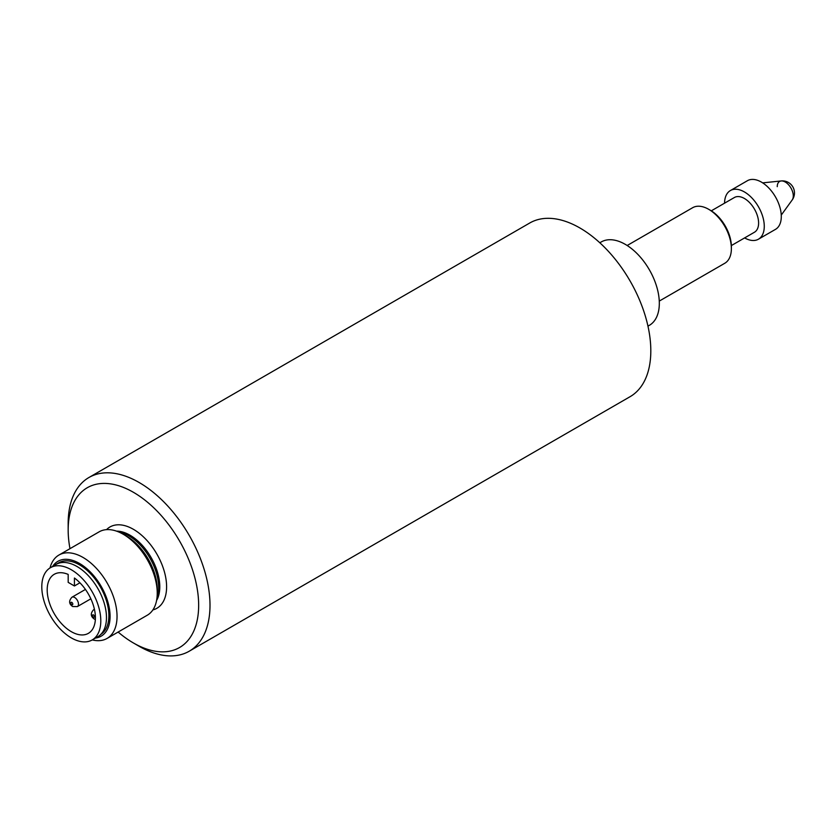 <?xml version="1.0" encoding="UTF-8"?>
<svg xmlns="http://www.w3.org/2000/svg" width="836" height="836" viewBox="0 0 836 836"><rect width="100%" height="100%" fill="white"/><g stroke="black" fill="none" stroke-linecap="round" stroke-linejoin="round"><path stroke-width="1.25" d="M708.677 209.303L710.381 210.285A29.688 17.138 -120 0 1 731.375 246.641L731.375 248.605A32.092 18.528 -120 0 0 708.677 209.303A32.092 18.528 -120 0 0 692.636 207.715L627.178 245.502M647.952 326.155L649.353 325.34A48.143 27.797 -120 0 0 659.322 303.311A48.143 27.797 -120 0 0 638.307 254.865A48.143 27.797 -120 0 0 601.209 241.97L599.82 242.774M189.229 651.213L630.041 396.713A100.289 57.903 -120 0 0 645.528 316.719A100.289 57.903 -120 0 0 580.477 228.312A100.289 57.903 -120 0 0 529.752 223.003L88.94 477.502A100.289 57.903 60 0 1 139.664 482.811A100.289 57.903 60 0 1 210.003 605.306A100.289 57.903 60 0 1 189.229 651.213A100.289 57.903 60 0 1 139.079 646.249L133.415 642.968A92.263 53.274 60 0 1 118.127 632.047M69.984 548.667A92.263 53.274 60 0 1 68.165 529.961L68.165 523.42A100.289 57.903 60 0 1 88.94 477.502M68.165 523.42L68.165 529.961A92.263 53.274 60 0 1 133.415 492.299A92.263 53.274 60 0 1 198.654 605.306A92.263 53.274 60 0 1 133.415 642.968M50.024 567.947A48.143 27.797 60 0 1 58.928 555.052L99.129 531.842A48.143 27.797 60 0 1 123.206 534.225A48.143 27.797 60 0 1 157.241 593.184L157.241 589.422L157.241 593.184A48.143 27.797 60 0 1 147.272 615.223L107.071 638.432A48.143 27.797 60 0 1 92.242 639.906M58.928 555.052A48.143 27.797 60 0 1 96.025 567.947A48.143 27.797 60 0 1 117.04 616.393A48.143 27.797 60 0 1 107.071 638.432M52.658 566.411A43.221 24.955 60 0 1 87.038 568.888A43.221 24.955 60 0 1 110.08 616.393A43.221 24.955 60 0 1 95.44 638.067M54.633 565.272A41.518 23.972 60 0 1 55.918 564.425L58.76 562.795A41.518 23.972 60 0 1 90.748 573.914A41.518 23.972 60 0 1 108.879 615.704A41.518 23.972 60 0 1 100.801 634.388M50.442 567.686L56.117 564.415A41.716 24.087 60 0 1 61.843 562.565A41.716 24.087 60 0 1 91.532 579.327A41.716 24.087 60 0 1 106.475 617.574A41.716 24.087 60 0 1 97.833 636.677L92.159 639.958A41.716 24.087 60 0 1 60.014 628.777A41.716 24.087 60 0 1 41.8 586.788A41.716 24.087 60 0 1 50.442 567.686A41.716 24.087 60 0 1 82.586 578.867A41.716 24.087 60 0 1 100.801 620.855A41.716 24.087 60 0 1 92.159 639.958M74.425 585.973L68.176 582.368L68.176 574.416A34.098 19.688 -120 0 0 54.256 574.29A34.098 19.688 -120 0 0 47.192 589.902A34.098 19.688 -120 0 0 62.073 624.22A34.098 19.688 -120 0 0 88.355 633.354A34.098 19.688 -120 0 0 95.408 617.741A34.098 19.688 -120 0 0 74.425 578.021L74.425 585.973L79.922 582.797M711.29 210.839L734.395 197.505A20.054 11.579 60 0 1 749.85 202.876A20.054 11.579 60 0 1 758.607 223.055A20.054 11.579 60 0 1 754.448 232.241L731.354 245.575M744.625 237.915A28.079 16.208 -120 0 0 758.461 239.19A28.079 16.208 -120 0 0 764.271 226.337A28.079 16.208 -120 0 0 752.024 198.08A28.079 16.208 -120 0 0 730.382 190.556A28.079 16.208 -120 0 0 724.561 203.169M758.461 239.19L775.484 229.367A28.079 16.208 -120 0 0 781.294 216.514A28.079 16.208 -120 0 0 769.036 188.246A28.079 16.208 -120 0 0 747.394 180.722L730.382 190.556M762.662 182.865L781.2 180.952A12.038 12.038 0 0 1 792.183 199.982L792.183 199.982A11.349 6.552 -120 0 0 793.291 195.917A11.349 6.552 -120 0 0 785.265 182.029A11.349 6.552 -120 0 0 781.2 180.952L781.2 180.952A11.349 6.552 -120 0 0 777.25 186.658M55.918 564.425A41.518 23.972 60 0 1 61.843 562.565M659.27 301.085L724.728 263.298A32.092 18.528 -120 0 0 731.375 248.605M77.361 606.591A5.413 3.125 -120 0 0 78.479 604.104A5.413 3.125 -120 0 0 74.644 597.479A5.413 3.125 -120 0 0 71.948 597.217C68.667 600.833 68.907 603.937 72.659 606.528L77.361 606.591L90.852 598.806M106.538 529.637A46.931 27.097 60 0 1 133.415 529.313A46.931 27.097 60 0 1 164.985 574.05A46.931 27.097 60 0 1 152.883 609.914M116.57 531.142A42.124 24.317 60 0 1 130.008 535.207A42.124 24.317 60 0 1 159.791 586.799A42.124 24.317 60 0 1 156.583 600.467M119.046 532.124A42.124 24.317 60 0 1 128.869 535.866A42.124 24.317 60 0 1 158.652 587.457A42.124 24.317 60 0 1 156.99 597.824M94.468 609.475A5.413 3.125 -120 0 0 93.611 609.726C90.33 613.352 90.57 616.456 94.322 619.048L95.367 619.497M93.486 617.208A1.4 0.815 60 0 1 92.482 615.484A1.4 0.815 60 0 1 93.475 614.909A1.4 0.815 60 0 1 94.468 616.623A1.4 0.815 60 0 1 93.486 617.208M71.823 604.689A1.4 0.815 60 0 1 70.82 602.975A1.4 0.815 60 0 1 71.812 602.39A1.4 0.815 60 0 1 72.805 604.115A1.4 0.815 60 0 1 71.823 604.689M123.206 534.225L126.455 536.106A43.535 25.132 60 0 1 157.241 589.422M792.183 199.982L781.263 215.071M85.439 589.422L71.948 597.217M94.416 609.266L93.611 609.726"/></g></svg>
